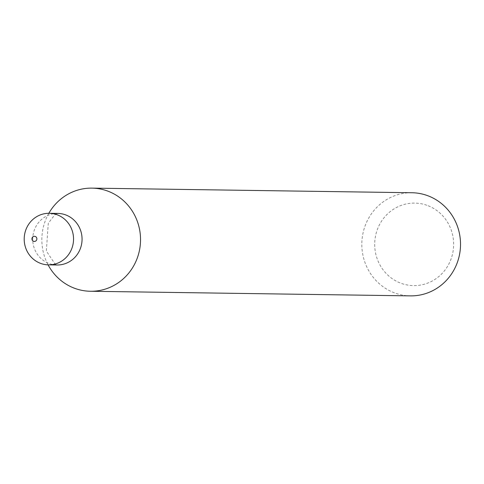 <?xml version="1.0" encoding="UTF-8"?>
<svg xmlns="http://www.w3.org/2000/svg" width="484" height="484" viewBox="0 0 484 484"><rect width="100%" height="100%" fill="white"/><g stroke="black" fill="none" stroke-linecap="round" stroke-linejoin="round"><path stroke-width="0.36" stroke-dasharray="2.42 1.81" d="M48.83 213.293A51.576 49.344 -89.2 0 0 48.085 264.857M411.92 192.741A51.576 49.344 -89.2 0 0 361.832 243.597A51.576 49.344 -89.2 0 0 410.432 295.875M426.87 205.27A41.261 39.476 -89.2 0 0 375.451 252.442A41.261 39.476 -89.2 0 0 440.198 275.342A41.261 39.476 -89.2 0 0 426.87 205.27M57.759 213.42A25.785 24.672 -89.2 0 0 32.718 238.848A25.785 24.672 -89.2 0 0 57.015 264.99L55.176 264.191L46.337 251.063L48.279 223.233L54.686 214.987L57.759 213.42"/><path stroke-width="0.73" d="M56.809 214.654A25.785 24.672 -89.2 0 0 49.241 213.299A25.785 24.672 -89.2 0 0 24.2 238.727A25.785 24.672 -89.2 0 0 48.497 264.863A25.785 24.672 -89.2 0 0 73.181 243.446A25.785 24.672 -89.2 0 0 56.809 214.654A25.785 24.672 -89.2 0 0 24.672 244.136A25.785 24.672 -89.2 0 0 65.134 258.45A25.785 24.672 -89.2 0 0 56.809 214.654M48.085 264.857A51.576 49.344 -89.2 0 0 90.447 291.259A51.576 49.344 -89.2 0 0 139.815 248.419A51.576 49.344 -89.2 0 0 107.061 190.841A51.576 49.344 -89.2 0 0 91.936 188.125A51.576 49.344 -89.2 0 0 48.83 213.293M90.447 291.259L410.432 295.875A51.576 49.344 -89.2 0 0 459.8 253.035A51.576 49.344 -89.2 0 0 427.051 195.457A51.576 49.344 -89.2 0 0 411.92 192.741L91.936 188.125M35.199 236.428A2.577 2.468 -89.2 0 0 31.986 239.38A2.577 2.468 -89.2 0 0 36.028 240.808A2.577 2.468 -89.2 0 0 35.199 236.428M48.497 264.863L57.015 264.99A25.785 24.672 -89.2 0 0 81.699 243.567A25.785 24.672 -89.2 0 0 65.328 214.775A25.785 24.672 -89.2 0 0 57.759 213.42L49.241 213.299"/></g></svg>
